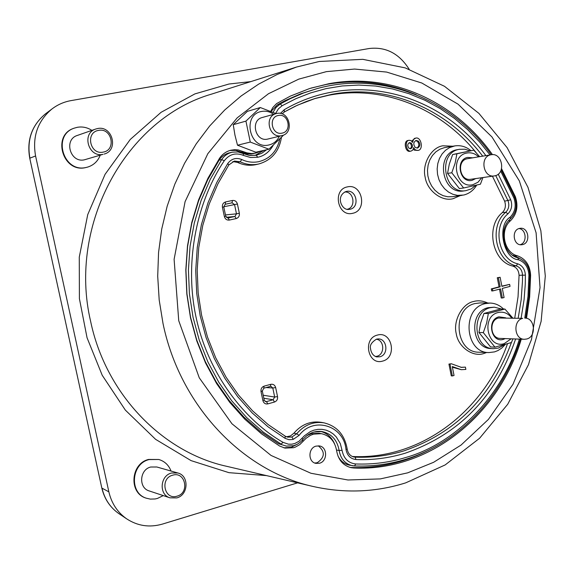 <?xml version="1.0" encoding="UTF-8"?>
<svg xmlns="http://www.w3.org/2000/svg" width="574" height="574" viewBox="0 0 574 574"><rect width="100%" height="100%" fill="white"/><g stroke="black" fill="none" stroke-linecap="round" stroke-linejoin="round"><path stroke-width="0.86" d="M266.487 475.602L228.954 472.667L191.063 460.621L155.619 439.347L125.347 410.109L102.215 375.274L87.054 337.763L79.399 298.645L79.277 257.095L87.736 214.604L105.064 174.345L130.241 139.468L161.093 112.303L194.895 93.899L228.99 84.019L250.874 81.601M500.679 171.081L513.945 198.116C516.421 205.607 515.158 211.964 510.164 217.18C496.575 224.929 503.269 259.118 518.451 259.735C524.909 262.117 528.403 267.269 528.927 275.183L527.98 296.399L524.772 318.082C534.997 317.687 536.726 336.759 526.702 339.012L524.349 339.291C514.225 339.492 512.697 320.5 522.67 318.355L498.526 318.01C488.732 320.098 490.225 338.595 500.169 338.409L524.349 339.291M519.362 339.112C502.415 396.268 455.125 443.566 406.119 457.392C389.746 462.414 372.928 464.603 355.658 463.964C348.224 463.053 343.69 458.497 342.054 450.303L340.282 443.551L336.278 436.929L333.379 434.073L329.95 431.763L326.111 430.156L322.036 429.352L317.939 429.366L313.992 430.148L310.355 431.591L304.385 435.817L299.068 441.241L294.806 443.508L291.757 444.197L288.449 444.19L283.025 442.346C245.062 420.613 208.183 374.528 195.956 316.805C183.694 259.096 198.324 199.135 224.269 160.749C229.356 154.191 235.72 152.404 243.362 155.389L250.443 157.498L257.661 157.254C264.011 156.056 269.192 152.103 273.188 145.373M515.624 338.976C496.13 396.325 459.344 434.396 405.266 453.18C389.036 458.102 372.605 460.226 355.973 459.537C350.506 458.87 347.177 455.519 345.986 449.499C343.898 425.521 313.569 416.006 299.104 435.379L296.693 433.765L291.901 437.015L293.264 439.347L292.654 439.505L288.952 439.684L285.077 438.335L268.036 426.805L252.165 412.907L237.643 396.641L224.929 378.388L214.317 358.506L206.066 337.562L200.183 315.765L196.71 293.328L195.712 270.44L197.277 247.308L201.417 224.578L208.039 202.722L216.872 182.324L227.763 163.497C231.494 158.661 236.165 157.341 241.79 159.536C247.1 162.069 252.696 162.794 258.587 161.71C269.931 158.876 277.005 151.306 279.811 139.001M514.77 317.946L518.049 296.765L519.068 275.298C518.774 270.541 516.686 267.462 512.797 266.071L516.191 265.87C520.116 267.283 522.225 270.39 522.519 275.19L525.397 275.161L525.246 284.403L524.076 299.7L521.142 318.032M486.687 352.479L483.875 353.498C472.919 357.466 458.145 346.961 456.237 333.659C452.929 320.744 462.242 303.603 473.6 301.493C478.135 300.231 482.856 300.747 487.764 303.029M460.262 195.591L453.295 198.626C442.138 202.062 427.106 190.747 425.169 177.273C421.804 164.107 431.289 147.339 442.863 145.796L452.893 146.227M352.673 213.298C337.699 217.302 332.059 189.614 347.32 186.909C362.266 183.092 367.791 210.479 352.673 213.298M382.628 361.089C367.912 365.753 362.352 338.481 377.362 335.094C392.049 330.617 397.495 357.595 382.628 361.089M100.213 155.217C97.853 161.294 93.605 165.269 87.485 167.142L86.057 167.479C63.362 173.061 51.969 135.134 74.326 128.124L77.39 127.292C82.534 126.431 87.363 127.464 91.876 130.377M87.485 167.142L85.612 167.601C62.939 173.183 51.552 135.285 73.888 128.282L74.326 128.124M163.253 495.599L157.463 498.433L155.088 498.971L150.288 499.1L146.406 498.225C129.035 493.224 131.109 463.706 149.082 459.58L158.776 459.487C164.659 461.252 168.749 465.112 171.045 471.053M146.406 498.225L145.911 498.06C128.562 493.059 130.628 463.562 148.587 459.444L158.776 459.487M268.912 149.218L255.853 152.218L237.507 145.215L234.945 135.069L233.238 124.68L247.387 111.349L260.309 107.539L245.937 121.121L250.278 142.065L268.912 149.218L283.09 135.6M283.879 447.828L291.384 447.261L297.741 444.003M521.264 339.184C498.928 414.93 429.761 471.541 353.814 468.011L351.001 467.659C343.044 465.485 338.258 459.874 336.651 450.812C334.972 441.406 329.906 435.695 321.44 433.671L313.54 434.123L310.376 435.372L306.071 438.306L299.779 444.613L295.244 447.16L293.623 447.713L284.977 448.093L279.581 446.02L261.522 433.836L244.818 419.221L229.744 402.36L216.563 383.497L205.506 362.897L196.767 340.884L190.503 317.809L186.83 294.031L185.818 269.952L187.483 245.952L191.781 222.418L198.64 199.738L207.939 178.27L219.49 158.345C222.36 154.133 226.163 151.421 230.906 150.209L234.544 149.706L238.224 149.936L246.985 152.878L251.434 153.516L255.839 153.064L260.926 151.055M321.44 433.671L319.13 433.262L311.252 433.714L306.889 435.616M270.706 111.342L272.915 107.417L276.553 103.621L290.358 96.109L309.666 88.518L328.859 83.711C391.181 71.98 455.268 101.72 492.449 154.636M416.329 94.825C387.572 82.505 357.645 79.033 326.541 84.407L310.986 88.102M519.463 228.43L520.374 228.28C528.711 227.175 530.864 242.981 522.605 244.603L521.558 244.768C513.264 245.744 511.24 229.987 519.463 228.43M520.166 244.696C527.377 242.91 526.401 229.27 519.011 228.56M316.023 446.12L319.46 445.941C327.567 447.06 327.661 461.238 319.567 463.225L315.922 463.376C307.915 462.092 307.994 448.029 316.023 446.12M314.796 463.031L317.257 462.723C324.949 457.299 325.286 451.666 318.283 445.819M95.75 129.028L77.354 135.435C63.398 139.59 70.272 163.224 84.407 159.809L103.04 154.334C88.453 157.857 81.343 133.312 95.75 129.028L97.508 128.562C112.482 125.154 119.019 150.388 104.145 154.062M177.818 472.983L156.838 466.992L150.682 467.021C139.525 469.618 138.37 487.957 149.197 490.928L169.947 497.823C158.783 494.766 159.967 475.738 171.475 473.026L177.818 472.983C189.291 475.631 188.523 495.018 176.821 497.902L169.947 497.823M279.387 136.225C277.149 140.982 273.604 143.909 268.74 145.007C249.252 149.778 241.891 114.312 261.809 111.421C266.042 110.703 269.988 111.672 273.654 114.326M103.227 152.103C90.003 155.202 85.074 132.343 98.57 130.398C111.772 127.428 116.615 150.079 103.227 152.103M177.101 496.158C164.386 500.506 159.629 478.443 172.602 475.207C185.302 470.989 189.972 492.851 177.101 496.158M281.533 135.686C269.177 138.729 263.775 116.479 276.194 113.616L276.962 113.437C289.518 110.502 294.584 133.075 281.949 135.6L281.533 135.686M281.949 135.6L267.527 139.123C255.365 142.108 250.056 120.318 262.275 117.498L276.194 113.616M282.013 133.146C271.825 135.608 267.986 117.017 278.383 115.482C288.564 113.114 292.345 131.561 282.013 133.146M476.09 152.576C440.394 108.307 383.604 84.765 328.744 95.255L314.172 98.764M227.763 163.497L228.804 164.953L234.457 161.057L240.154 161.789L237.543 162.413C243.426 165.14 249.425 165.908 255.53 164.716L258.967 163.92C271.71 160.16 279.201 151.299 281.439 137.329M505.235 344.529L501.87 347.995L497.959 350.556L494.551 351.884L488.955 352.565C465.005 353.089 461.446 308.547 485.059 303.675L490.024 303.065C495.14 303.216 499.645 305.21 503.534 309.049M476.714 185.093C473.528 190.367 469.18 193.682 463.67 195.038L457.492 195.39L452.829 194.27L448.438 192.01L444.541 188.71L441.327 184.527L438.959 179.669L437.539 174.36L437.158 168.871L437.819 163.461L439.49 158.402L442.102 153.94L445.51 150.28L449.55 147.611L454.83 145.904C460.692 145.05 466.081 146.643 470.989 150.675M347.062 209.316L347.098 209.309C356.303 207.709 353.993 191.042 344.694 192.032M375.367 356.511L376.924 356.267C385.011 354.517 384.458 340.002 376.279 339.234M504.582 344.716L498.289 348.109L493.418 348.669C473.493 348.841 470.694 311.782 490.339 307.693L494.314 307.176L501.619 309.042M494.314 307.176L488.087 307.686C468.477 311.768 471.268 348.727 491.157 348.554L493.418 348.669M475.853 185.294L471.268 188.911L465.858 190.661C443.889 194.672 437.115 152.921 459.193 149.34L464.875 149.197L469.912 150.862M459.688 149.247L457.004 149.735C434.963 153.308 441.729 194.952 463.656 190.955L465.858 190.661M494.953 347.148L490.562 346.94L478.96 332.49L480.653 322.968L483.961 313.461L500.471 309.034L504.898 309.056L488.331 313.504L486.644 323.054L483.315 332.626L494.953 347.148L511.456 342.527L512.912 338.875M463.627 187.992L459.351 188.559L447.548 173.42L449.306 164.114L452.649 154.535L473.765 150.187L456.897 153.796L455.139 163.124L451.781 172.774L463.627 187.992L480.431 184.197L482.906 177.545M511.154 338.811L504.209 343.632C487.297 349.2 480.818 316.382 498.103 312.536C503.477 311.359 507.983 313.146 511.606 317.903M481.708 177.718L477.999 182.238L472.998 184.656C455.778 189.377 449.191 156.013 466.791 153.05C471.168 152.246 475.1 153.502 478.608 156.831M505.687 317.817L498.942 316.826C486.443 319.625 491.122 343.36 503.369 339.356L505.242 338.595M472.675 157.821L467.652 157.412C454.917 159.579 459.674 183.702 472.144 180.308L475.76 178.564M491.129 154.743L467.25 158.74C456.244 160.569 459.731 181.406 470.68 179.296L494.257 175.924C483.107 178.076 479.548 156.68 490.763 154.815L491.129 154.743C502.336 152.354 506.125 173.829 494.86 175.816L494.257 175.924M479.649 156.659L473.765 150.187M512.69 317.917L504.898 309.056M451.781 172.774L447.548 173.42M456.897 153.796L452.649 154.535M483.315 332.626L478.96 332.49M488.331 313.504L483.961 313.461M415.619 140.616L417.377 141.304C419.407 143.981 419.271 146.248 416.961 148.114M409.075 142.797L410.302 143.342C411.895 145.509 411.838 147.317 410.145 148.759M418.41 141.096C420.563 144.167 420.254 146.485 417.492 148.063L415.253 147.432C413.086 144.332 413.373 142.008 416.128 140.465L418.41 141.096L417.377 141.304M411.336 143.141C413.065 145.681 412.835 147.547 410.64 148.731L408.932 148.185C407.217 145.731 407.432 143.88 409.585 142.625L411.336 143.141L410.302 143.342M465.866 369.412L461.295 369.692L452.262 366.549L454.041 375.468L452.355 375.948L450.009 364.153L451.365 363.765L461.446 367.382L465.406 367.123L465.866 369.412M412.584 142.417L413.481 139.504L415.641 138.133C421.23 136.339 423.899 150.015 417.908 150.424L415.447 149.979L413.617 147.633L412.849 150.015L411.127 151.062C406.342 152.569 404.161 140.594 409.119 140.271L411.02 140.594L412.584 142.417M492.793 290.91L500.578 288.873L502.365 297.985L504.087 297.533L502.3 288.421L510.035 286.397L509.64 284.374L501.906 286.397L500.119 277.271L498.39 277.716L500.176 286.842L492.392 288.873L492.793 290.91L491.688 290.925L491.287 288.894L499.064 286.864L497.278 277.751L500.119 277.271M237.421 204.014L239.351 213.27C239.645 215.982 238.597 217.747 236.208 218.565L229.37 220.064C226.852 220.323 225.18 219.146 224.362 216.542L222.411 207.236C222.116 204.509 223.171 202.744 225.582 201.933L225.216 204.279L232.054 202.816L232.434 200.469C234.945 200.226 236.603 201.409 237.421 204.014L223.76 206.776M239.351 213.27L236.481 213.837L234.909 216.477L226.278 217.309M236.208 218.565L234.909 216.477L227.828 218.005L225.726 216.197L224.362 216.542M229.37 220.064L228.079 217.969L227.613 218.012M222.411 207.236L223.781 206.913L225.726 216.197M225.216 204.279L223.781 206.913M461.295 369.692L452.391 367.216M450.009 364.153L448.94 364.074L451.286 375.862L452.355 375.948M448.94 364.074L451.365 363.765M460.886 367.331L465.406 367.123M411.759 141.204L414.607 138.348L415.641 138.133M417.908 150.424L414.414 150.173L413.316 149.14M411.127 151.062L410.094 151.256C405.316 152.756 403.135 140.802 408.092 140.479L409.119 140.271M502.365 297.985L501.246 297.999L499.516 289.153M492.392 288.873L491.287 288.894M500.176 286.842L499.064 286.864M498.39 277.716L497.278 277.751M509.64 284.374L501.855 286.139M264.112 386.137L270.777 384.322L270.454 386.381L263.796 388.196L262.311 390.994L261.012 391.576C260.718 388.885 261.751 387.077 264.112 386.137L263.696 388.203M270.541 386.345L263.911 388.146M270.777 384.322C273.238 383.949 274.867 385.025 275.663 387.565L272.793 388.002L266.121 387.558M275.663 387.565L277.543 396.612L274.673 397.043L273.138 399.755L263.832 398.241M277.543 396.612C277.838 399.289 276.812 401.097 274.472 402.037L273.138 399.755L266.494 401.599L265.611 401.621L264.212 400.064L262.914 400.659L261.012 391.576M274.472 402.037L267.821 403.888L266.494 401.599L264.915 401.276M286.419 436.778L290.494 435.917L293.881 433.219L296.693 433.765C304.313 424.925 313.404 421.287 323.966 422.837L321.117 422.321C310.57 420.771 301.486 424.408 293.881 433.219M352.379 456.509C420.835 459.824 484.09 411.192 507.452 343.862M495.721 175.565L508.033 200.764C509.554 205.298 508.786 209.13 505.744 212.265L502.358 212.567C485.31 226.378 492.241 261.593 512.797 266.071M502.358 212.567C505.378 209.46 506.132 205.657 504.625 201.165L492.42 176.189M237.543 162.413L232.836 161.552M280.413 113.43L284.223 109.713C352.78 69.755 439.548 92.156 485.884 155.619M498.218 174.166L510.738 199.802L504.625 201.165M507.954 213.822C492.069 226.73 498.519 259.599 517.691 263.803L516.191 265.87C495.62 261.392 488.682 226.106 505.744 212.265L507.954 213.822C511.635 209.991 512.568 205.32 510.738 199.802M520.396 339.148C502.96 395.995 459.752 442.805 405.71 459.272C389.129 464.373 372.088 466.597 354.589 465.959L349.401 465.141C344.343 464.065 340.54 461.037 337.993 456.065M334.642 444.011C331.779 437.309 327.058 433.09 320.486 431.368M293.701 445.682L286.361 446.098L278.354 443.659L260.553 431.641L244.079 417.226L229.227 400.602L216.233 382.004L205.334 361.699L196.724 340.009L190.554 317.271L186.937 293.845L185.94 270.117L187.576 246.468L191.809 223.279L198.575 200.929L207.731 179.77L219.117 160.132C221.794 156.207 225.36 153.739 229.808 152.727L232.384 152.175C227.935 153.186 224.369 155.654 221.693 159.579L224.269 160.749M255.014 155.454L263.767 150.402M271.028 111.471L277.493 104.726L285.091 100.637L300.733 93.777L316.97 88.647L303.538 93.002L290.43 98.613L280.234 103.987L282.157 105.709L295.868 98.692L310.534 92.931L326.032 88.633L342.19 85.964L358.8 85.067L375.647 86.043L392.465 88.92L409.004 93.698L425.011 100.299L440.251 108.608L454.515 118.445L467.645 129.595L479.512 141.843L490.045 154.923M276.13 113.638L260.309 107.539M243.555 151.608L241.446 152.103L247.523 153.882L251.082 153.954L255.839 153.064M241.446 152.103L235.749 150.374L229.88 150.488M349.817 467.358L351.424 467.501C379.414 468.362 405.732 462.307 430.378 449.32M519.836 258.494L514.684 255.961L517.432 255.81C525.605 258.781 529.996 265.267 530.613 275.262L529.644 296.916L526.516 318.305M512.424 255.136L514.684 255.961M233.238 124.68L245.937 121.121M250.278 142.065L237.507 145.215M501.568 168.67L515.344 196.667C518.509 206.102 516.923 214.102 510.587 220.653C499.437 229.751 503.95 252.811 517.432 255.81M409.147 69.232C399.152 53.504 385.836 46.594 369.19 48.51L70.968 100.622C63.901 101.885 57.522 104.705 51.818 109.089C37.619 121.114 32.209 136.741 35.581 155.97L108.859 491.846C111.535 503.312 117.433 512.288 126.567 518.774C137.581 525.992 149.505 527.771 162.349 524.112L297.59 482.856M211.849 94.028C126.861 118.323 67.596 224.054 90.656 321.483C105.86 394.187 162.363 452.226 226.601 466.296L313.103 486.472C242.594 471.089 179.927 405.761 162.994 323.406L159.192 299.972L157.707 276.223L158.56 252.467L161.739 229.004L167.192 206.131L174.84 184.132L184.57 163.289L196.236 143.837L209.675 126.007L224.707 110.007L241.123 95.987L258.709 84.091L277.235 74.433L296.478 67.072L211.849 94.028M326.412 71.635L354.538 69.059L386.632 72.073L421.818 83.015L458.045 104.167L491.961 136.942L519.319 180.846L536.102 232.814L540.034 287.639L531.452 339.593L513.013 384.25L488.388 419.436L461.066 445.051L433.628 462.292L407.691 472.84L380.368 478.903L347.973 479.993L310.936 473.263L271.028 455.433L231.968 423.777L199.257 377.792L178.736 320.701L174.109 259.326L185.079 201.653L207.831 153.681L237.162 117.878L268.503 93.713L298.789 79.119L326.412 71.635M266.544 149.764L261.816 153.265L256.327 155.238L257.661 157.254M278.354 443.659L286.361 446.098L293.859 445.682L297.447 444.168L300.683 441.865L302.9 439.541L302.111 438.299M528.927 275.183L529.867 275.211C529.35 266.314 525.346 260.51 517.87 257.791L518.451 259.735M241.79 159.536L240.154 161.789C246.045 164.523 252.051 165.298 258.164 164.099L258.967 163.92M299.104 435.379L293.264 439.347M519.068 275.298L522.519 275.19L522.462 281.353L521.17 299.793L518.214 317.996M511.398 342.542C491.409 396.978 455.548 433.105 403.816 450.913C388.024 455.72 371.801 457.801 355.148 457.148L353.778 456.969C350.176 456 347.973 453.352 347.184 449.026C344.673 434.776 336.931 426.051 323.966 422.837M490.024 303.065L480.051 302.921L475.085 303.531C451.501 308.382 455.053 352.723 478.967 352.199L488.955 352.565M454.83 145.904L444.319 147.669L439.849 149.226L435.81 151.888L432.409 155.525L429.804 159.974L428.132 165.011L427.472 170.392L427.86 175.859L429.266 181.14L431.641 185.976L434.848 190.138L438.737 193.424L443.114 195.669L447.77 196.782L452.477 196.703L462.206 195.311M349.968 209.28L348.382 209.453C341.559 210.113 335.589 196.129 345.928 191.544L346.352 191.443C356.454 188.796 360.221 207.429 349.968 209.28M379.88 356.777L376.666 356.906C373.179 355.88 371.113 352.981 370.452 348.217C369.764 345.132 371.765 342.118 376.465 339.184L377.606 338.983C387.027 337.777 389.186 354.71 379.88 356.777M284.496 111.858L295.258 106.219L306.322 101.498L315.363 98.391L331.6 94.38C388.383 83.51 447.096 109.096 482.705 156.15M376.609 339.134L377.606 338.983M232.054 202.816L234.551 204.581L236.481 213.837L225.46 214.934M270.95 386.324L272.793 388.002L274.673 397.043L263.201 395.228M225.582 201.933L232.434 200.469M414.414 150.173L415.447 149.979M267.821 403.888C265.353 404.283 263.717 403.206 262.914 400.659M352.529 456.574L355.148 457.148L355.973 459.537M291.901 437.015L287.739 437.18L285.378 436.29M345.986 449.499L347.184 449.026M285.077 438.335L285.185 436.183M284.223 109.713L284.338 111.944M517.691 263.803C522.448 265.547 525.016 269.328 525.397 275.161M275.642 113.415L278.397 108.83L282.157 105.709M313.634 432.093L321.892 431.519C331.478 433.6 337.225 439.928 339.141 450.518C340.626 458.813 345.031 463.878 352.357 465.708L354.589 465.959L355.658 463.964M336.543 450.03L339.141 450.518L342.054 450.303M219.117 160.132L221.693 159.579L210.271 179.296L201.087 200.534L194.306 222.963L190.059 246.239L188.416 269.974L189.42 293.795L193.043 317.307L199.235 340.131L207.874 361.9L218.809 382.277L231.839 400.946L246.741 417.628L263.251 432.1L281.109 444.154L283.025 442.346M243.283 153.531L243.362 155.389M232.384 152.175L238.002 151.938L248.901 155.31L256.313 155.245L249.891 155.475L243.584 153.674M273.03 112.296L276.008 107.482L280.234 103.987L277.493 104.726M501.195 169.89L514.756 197.456L513.945 198.116M517.705 257.776L517.87 257.791C503.269 254.734 498.117 228.732 510.422 218.838L510.164 217.18M29.762 158.245L101.792 487.9M108.859 491.846L102.007 488.158C104.525 498.942 110.086 507.394 118.696 513.5L119.593 514.103M46.264 113.257L45.203 114.061C31.828 125.383 26.734 140.085 29.905 158.151L35.581 155.97M514.476 196.767L515.344 196.667M510.587 220.653L508.499 220.847M529.867 275.283L530.613 275.262M351.424 467.501L353.814 468.011M301.989 440.588L303.61 440.897M405.739 482.842L445.159 464.933L479.62 438.227L507.732 404.24L528.475 364.669L541.131 321.318L545.3 276.051L540.859 230.762L527.972 187.332L507.079 147.604L478.903 113.372L444.498 86.301L405.222 67.883L362.797 59.337L319.223 61.483L296.478 67.072M525.741 318.161L528.891 296.815L529.867 275.211M262.318 391.009L264.212 400.064M287.739 437.18L285.292 436.218L268.323 424.703L252.625 410.898L238.461 394.984L226.084 377.19L215.695 357.767L207.479 337.017L201.603 315.262L198.152 292.862L197.198 270.16L198.755 247.545L202.787 225.367L209.23 203.985L217.955 183.745L228.804 164.953M315.363 98.391L297.404 105.221L284.417 111.916L282.099 113.896M302.9 439.541C308.224 433.32 314.552 430.651 321.892 431.519M491.258 154.722C451.781 99.194 381.918 70.387 316.97 88.647M514.756 197.456C517.583 205.793 516.148 212.911 510.451 218.809M51.818 109.089L45.203 114.061C31.714 125.505 26.569 140.228 29.755 158.237L101.799 487.943C104.317 498.763 109.95 507.28 118.696 513.5L126.567 518.774M405.581 482.899C375.496 492.32 344.673 493.511 313.103 486.472"/></g></svg>
